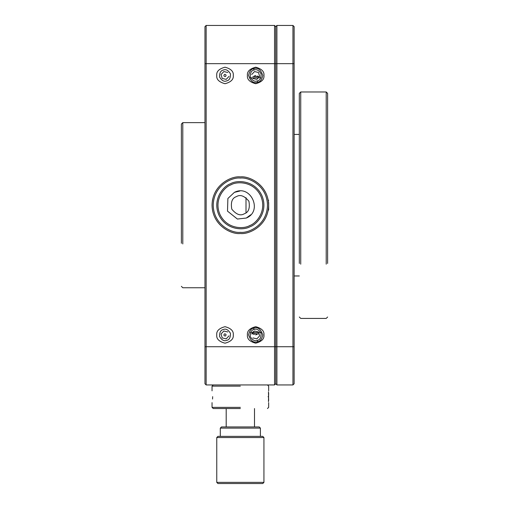 <?xml version="1.0" encoding="UTF-8"?>
<svg xmlns="http://www.w3.org/2000/svg" width="509" height="509" viewBox="0 0 509 509"><rect width="100%" height="100%" fill="white"/><g stroke="black" fill="none" stroke-linecap="round" stroke-linejoin="round"><path stroke-width="0.76" d="M204.962 346.731L204.962 383.767L206.145 384.944L206.145 25.45L204.962 26.627L204.962 346.731L274.548 346.731L274.548 384.944L206.145 384.944M252.935 332.695L252.012 333.675L258.483 333.91M257.058 334.368L255.677 334.897M254.296 334.368L252.878 333.91M259.348 76.719L252.878 76.484M254.296 76.026L255.683 75.497M257.058 76.026L258.483 76.484M250.275 77.82L261.085 77.82M261.085 332.581L250.275 332.581M204.962 63.663L274.548 63.663L274.548 25.45L206.145 25.45M263.936 75.459C264.406 71.553 261.651 68.804 255.677 67.201C249.709 68.804 246.954 71.553 247.425 75.459C246.954 79.359 249.709 82.114 255.677 83.718C261.651 82.114 264.406 79.359 263.936 75.459M233.268 75.459C233.739 71.553 230.984 68.804 225.016 67.201C219.042 68.804 216.287 71.553 216.758 75.459C216.287 79.359 219.042 82.114 225.016 83.718C230.984 82.114 233.739 79.359 233.268 75.459M233.268 334.941C233.739 331.035 230.984 328.28 225.016 326.683C219.042 328.28 216.287 331.035 216.758 334.941C216.287 338.841 219.042 341.596 225.016 343.193C230.984 341.596 233.739 338.841 233.268 334.941M263.936 334.941C264.406 331.035 261.651 328.28 255.677 326.683C249.709 328.28 246.954 331.035 247.425 334.941C246.954 338.841 249.709 341.596 255.677 343.193C261.651 341.596 264.406 338.841 263.936 334.941M274.548 25.45L275.732 26.627L275.732 63.663L274.548 63.663L274.548 346.731L275.732 346.731L275.732 26.627L275.732 383.767L274.548 384.944M275.732 383.767L275.732 346.731L275.732 383.767L276.909 384.944L292.949 384.944L294.132 383.767L294.132 346.731L292.949 346.731L292.949 384.944M248.602 75.459C250.638 81.472 253.673 83.73 257.726 82.235C260.252 81.847 261.931 79.589 262.759 75.459C260.723 69.44 257.681 67.188 253.635 68.683C251.102 69.071 249.429 71.324 248.602 75.459M248.602 334.941C250.638 340.954 253.673 343.212 257.726 341.711C260.252 341.329 261.931 339.07 262.759 334.941C260.723 328.922 257.681 326.663 253.635 328.165C251.102 328.547 249.429 330.805 248.602 334.941M258.489 77.635L258.088 78.062M257.929 78.233L259.66 76.395L258.477 72.482L254.5 71.546L251.701 74.524L254.5 71.546L258.477 72.482L259.66 76.395L256.86 79.372L252.884 78.437L256.86 79.372M255.2 78.978L254.634 78.85M254.398 78.793L252.884 78.437M252.209 332.778L253.304 331.614M254.5 331.028L251.701 334.006L254.5 331.028L258.477 331.957L259.66 335.87L256.86 338.848L252.884 337.919L256.86 338.848L259.66 335.87L258.477 331.957L254.5 331.028L253.329 332.269M254.042 70.038C256.511 68.957 258.865 70.217 261.098 73.824C261.232 78.062 259.972 80.416 257.312 80.88C254.844 81.962 252.496 80.696 250.263 77.094C250.129 72.857 251.389 70.503 254.042 70.038L253.635 68.683L254.042 70.038M254.042 329.52C256.511 328.439 258.865 329.698 261.098 333.3C261.232 337.543 259.972 339.891 257.312 340.356C254.844 341.437 252.496 340.177 250.263 336.576C250.129 332.332 251.389 329.985 254.042 329.52L253.635 328.165L254.042 329.52M294.132 63.663L292.949 63.663L292.949 25.45L294.132 26.627L294.132 346.731M292.949 25.45L276.909 25.45L276.909 63.663L292.949 63.663L292.949 346.731L276.909 346.731L276.909 384.944M276.909 63.663L276.909 346.731L275.732 346.731L275.732 63.663L276.909 63.663M276.909 25.45L275.732 26.627M263.63 482.367L216.758 482.367L217.935 483.55L262.466 483.55M263.63 437.549L216.758 437.549L217.935 436.372L262.466 436.372M260.137 428.114L220.295 428.114L221.479 426.936L258.973 426.936M223.381 329.52C225.85 328.439 228.197 329.698 230.437 333.3C230.564 337.543 229.304 339.891 226.651 340.356C224.183 341.437 221.829 340.177 219.595 336.576C219.462 332.332 220.721 329.985 223.381 329.52M227.809 331.957L223.833 331.028L221.033 334.006L222.217 337.919L226.193 338.848L228.993 335.87L226.193 338.848L222.217 337.919L221.033 334.006L223.833 331.028L227.809 331.957M223.381 70.038C225.85 68.957 228.197 70.217 230.437 73.824C230.564 78.062 229.304 80.416 226.651 80.88C224.183 81.962 221.829 80.696 219.595 77.094C219.462 72.857 220.721 70.503 223.381 70.038M227.809 72.482L223.833 71.546L221.033 74.524L222.217 78.437L226.193 79.372L228.993 76.395L226.193 79.372L222.217 78.437L221.033 74.524L223.833 71.546L227.809 72.482M212.66 396.74C211.986 389.13 211.986 389.13 212.66 396.74C211.986 404.35 211.986 404.35 212.66 396.74L212.66 396.657M212.565 399.05L212.66 396.835M240.35 386.127L212.043 386.127L240.35 386.127M240.35 407.359L212.043 407.359L240.35 407.359M268.033 396.74C268.707 404.35 268.707 404.35 268.033 396.74C268.707 389.13 268.707 389.13 268.033 396.74M240.35 408.536L213.22 408.536L240.35 408.536M268.657 400.634L268.466 391.835M268.466 401.652L268.657 392.98M212.66 199.299L212.571 199.738M212.565 199.77L212.355 201.004M212.571 210.656L212.66 211.095L212.571 210.656M240.35 233.504C232.066 234.643 212.425 226.149 212.043 205.197C212.425 184.245 232.066 175.751 240.35 176.89C248.627 175.751 268.268 184.245 268.657 205.197C268.268 226.149 248.627 234.643 240.35 233.504M268.033 211.095L268.122 210.656M268.128 210.631L268.338 209.39M268.351 209.333L268.561 207.513M268.561 202.945L268.351 201.061M268.338 201.004L268.128 199.776M268.122 199.738L268.033 199.299M240.35 232.327C232.409 233.415 213.589 225.277 213.22 205.197C213.589 185.117 232.409 176.979 240.35 178.074C248.284 176.979 267.104 185.117 267.473 205.197C267.104 225.277 248.284 233.415 240.35 232.327M268.173 210.395L268.657 209.918L268.657 202.537M268.657 207.774L268.657 202.627M268.657 200.641L268.173 199.999M234.407 192.351C250.606 183.889 263.229 211.178 246.286 218.043L237.391 219.042L227.504 211.14L227.886 198.485L234.407 192.351L239.784 191.053M244.307 213.761C248.583 212.374 250.116 208.2 248.914 201.24C244.384 195.812 240.21 194.273 236.386 196.633C232.11 198.02 230.577 202.194 231.786 209.161C236.31 214.588 240.483 216.121 244.307 213.761M249.754 225.538C244.18 229.107 227.249 229.534 220.009 214.607C213.322 199.426 224.609 186.79 230.94 184.856C236.513 181.287 253.444 180.867 260.684 195.793C267.371 210.974 256.084 223.604 249.754 225.538M250.25 226.607C256.911 224.571 268.797 211.28 261.76 195.297C254.137 179.582 236.31 180.033 230.443 183.787C223.782 185.823 211.897 199.121 218.94 215.103C226.556 230.812 244.384 230.367 250.25 226.607M250.752 214.792L246.286 218.043M181.376 243.277L181.376 124.05L182.788 122.637L182.788 243.945M246.006 212.749L246.006 197.651M225.353 336.067C226.467 334.909 226.238 334.159 224.673 333.809C223.438 335.005 223.667 335.755 225.353 336.067M225.353 76.585C226.467 75.427 226.238 74.677 224.673 74.327C223.438 75.523 223.667 76.274 225.353 76.585M327.624 263.439L327.624 93.389L326.212 91.97L326.212 264.177M326.212 91.97L300.736 91.97L300.736 264.177M300.736 91.97L299.317 93.389L299.317 263.439M257.726 82.235L257.312 80.88L257.726 82.235M257.312 340.356L257.726 341.711L257.312 340.356M262.759 436.372L263.936 437.549L263.936 482.367L262.759 483.55M216.758 482.367L216.758 437.549M260.398 436.372L260.398 428.114L259.221 426.936M220.295 436.372L220.295 428.114M226.193 408.536L226.193 426.936M254.5 426.936L254.5 408.536M212.043 390.842L212.043 386.127L213.22 384.944M212.043 402.638L212.043 407.359L213.22 408.536M268.657 402.638L268.657 407.359L267.473 408.536M268.657 390.842L268.657 386.127L267.473 384.944M204.962 287.757L182.788 287.757L181.376 286.344M204.962 122.637L182.788 122.637M294.132 134.433L299.317 134.433M299.317 275.967L294.132 275.967M299.317 317.012L300.736 318.424L326.212 318.424L327.624 317.012"/></g></svg>

